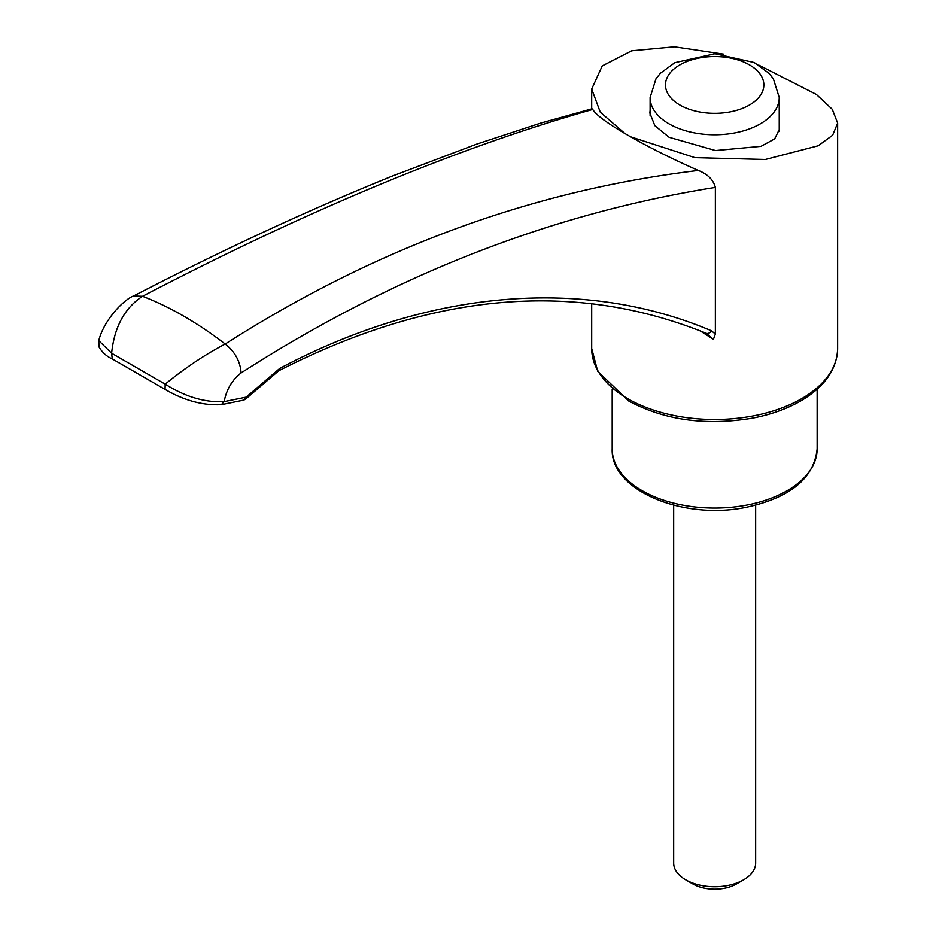 <?xml version="1.0" encoding="UTF-8"?>
<svg xmlns="http://www.w3.org/2000/svg" width="936" height="936" viewBox="0 0 936 936"><rect width="100%" height="100%" fill="white"/><g stroke="black" fill="none" stroke-linecap="round" stroke-linejoin="round"><path stroke-width="1.4" d="M755.656 505.194L755.656 863.086A40.985 23.669 180 0 1 743.652 879.817L743.652 879.817A40.985 23.669 180 0 1 685.678 879.817A40.985 23.669 180 0 1 673.674 863.086L673.674 505.194M743.652 879.817L736.41 884.005A30.748 17.749 180 0 1 692.933 884.005L685.678 879.817M592.745 109.442C458.944 147.315 308.868 209.606 142.518 296.291L133.532 295.998C223.599 249.397 309.98 209.383 392.687 175.933L477.021 144.015L540.774 123.072L592.078 108.775L592.745 109.442C595.869 114.718 606.587 122.733 624.874 133.485L600.268 112.144L591.692 89.049L602.246 65.894L631.671 50.79L674.353 46.8L723.47 54.112M758.722 65.052L816.321 94.396L832.268 109.29L837.638 123.072L832.666 135.205L818.169 145.794L765.332 159.483L694.863 157.622L630.642 136.82C650.918 148.333 673.487 159.541 698.338 170.457C707.639 174.119 713.314 179.77 715.361 187.422L715.361 334.058L713.419 339.347L699.976 330.736M650.11 110.308L649.853 113.057L654.849 125.67L669.123 137.299L715.525 150.556L760.968 146.355L774.669 138.891L779.477 129.098L779.232 126.641M624.874 133.485L630.642 136.82M715.361 187.422C551.105 213.49 393.003 275.336 241.078 372.949C240.306 361.46 235.018 351.819 225.213 344.027A355.458 205.218 -120 0 0 142.518 296.291C124.652 308.026 114.344 327.003 111.618 353.223L165.192 384.158C185.188 367.848 205.195 354.475 225.213 344.027C375.371 248.063 533.087 190.195 698.338 170.457M713.419 339.347L706.282 333.321M706.586 333.508L706.072 333.239A5.125 4.001 -67.2 0 0 711.407 330.759L715.361 334.058M706.072 333.239C574.505 279.934 432.022 292.465 278.612 370.831L279.665 368.48C428.665 289.259 584.298 276.799 711.407 330.759M241.078 372.949C232.198 379.817 226.547 389.376 224.137 401.638L246.145 397.156L279.665 368.48M221.352 404.691C202.749 405.58 183.982 400.479 165.04 389.388L165.192 384.158C185.293 396.852 204.937 402.679 224.137 401.638L221.352 404.691L244.085 400.046L246.145 397.156M165.04 389.388L112.25 358.909L111.606 353.211L98.736 340.622C104.61 317.912 125.74 298.525 133.532 295.998L133.532 295.998M627.717 398.713A122.967 70.996 0 0 0 761.728 414.098A122.967 70.996 0 0 0 837.638 348.508C836.995 368.491 825.622 385.41 803.521 399.286C789.188 408.061 772.247 414.344 752.696 418.123C706.037 425.974 664.735 420.276 628.77 401.053L597.718 371.3L591.692 348.508A122.967 70.996 0 0 0 627.717 398.713M817.14 389.177L817.14 448.906A102.48 59.167 180 0 1 753.878 503.568A102.48 59.167 180 0 1 642.201 490.745A102.48 59.167 180 0 1 612.191 448.906L612.191 389.177M669.018 123.844A64.561 37.276 0 0 0 739.37 131.929A64.561 37.276 0 0 0 779.232 97.496L773.335 78.729L768.994 73.3L754.264 62.536L714.987 53.726L674.833 62.665L660.43 73.219L656.019 78.682L650.11 97.496A64.561 37.276 0 0 0 669.018 123.844M679.887 105.019A49.187 28.396 0 0 0 762.173 92.29A49.187 28.396 0 0 0 701.93 57.505A49.187 28.396 0 0 0 679.887 105.019M591.692 89.049L591.692 108.868M591.692 303.65L591.692 348.508M837.638 123.072L837.638 348.508M817.14 448.906C814.063 478.214 790.429 497.683 746.249 507.3C684.017 520.475 610.412 490.745 612.191 448.906M278.916 370.621L245.115 399.543M112.25 358.909C106.716 356.464 102.305 352.509 99.04 347.034L98.736 340.622M779.232 131.485L779.232 97.496M650.11 115.877L650.11 97.496"/></g></svg>
